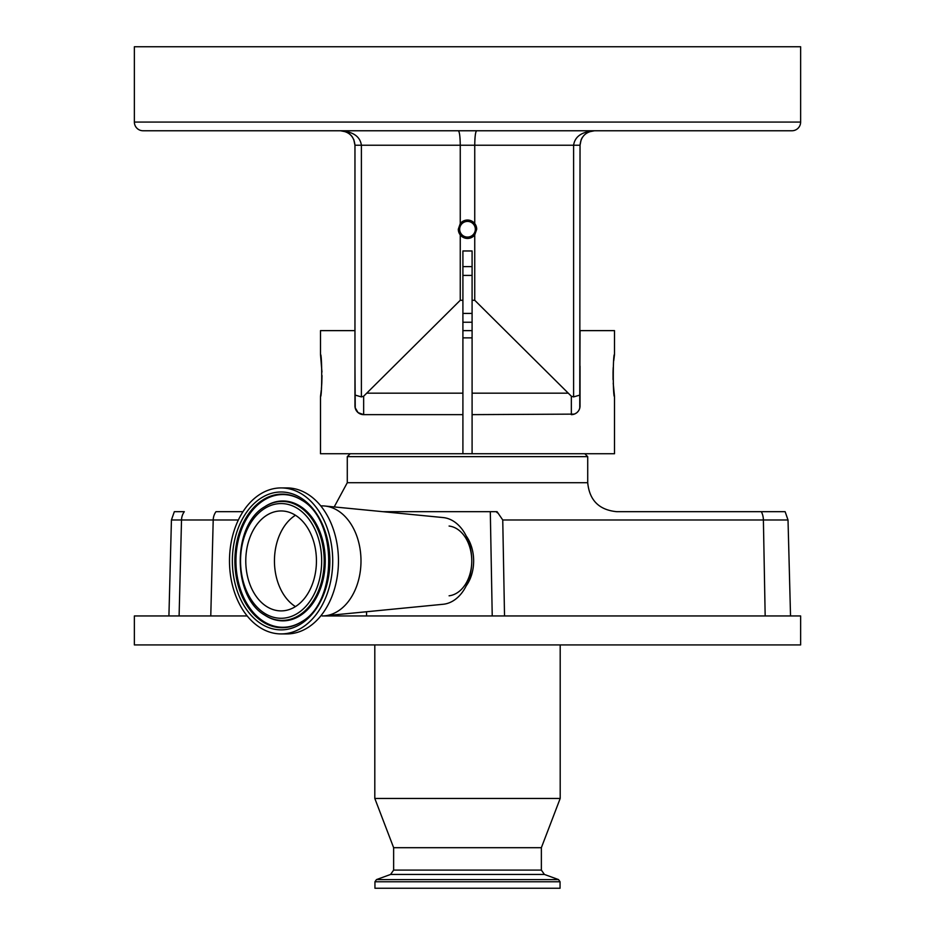 <?xml version="1.0" encoding="UTF-8"?>
<svg xmlns="http://www.w3.org/2000/svg" width="935" height="935" viewBox="0 0 935 935"><rect width="100%" height="100%" fill="white"/><g stroke="black" fill="none" stroke-linecap="round" stroke-linejoin="round"><path stroke-width="1.4" d="M472.093 337.874L462.907 337.874M584.819 453.744L587.718 456.642L347.282 456.642L347.282 482.705L334.204 506.934M613.208 383.21L614.505 396.533L614.505 453.744L462.907 453.744L462.907 414.637L363.657 414.637A8.696 8.696 0 0 1 354.961 405.942L355.242 408.116A8.696 8.696 0 0 0 358.771 413.13L358.771 413.13M504.526 615.955L492.231 615.955L490.302 511.679L497.069 511.679L502.75 519.989L504.526 615.955L800.629 615.955L800.629 644.928L134.371 644.928L134.371 615.955L247.202 615.955M587.718 456.642L587.718 482.705C589.436 500.307 599.09 509.961 616.679 511.679L785.131 511.679L788.018 519.989L763.392 519.989L765.169 615.955M466.238 585.789A34.759 24.579 -90 0 0 466.238 536.047M449.092 526.043A35.004 24.754 90 0 1 471.766 560.918A35.004 24.754 90 0 1 449.092 595.805M320.752 505.882L322.072 505.882A55.036 38.919 90 0 1 324.749 506.01L443.155 517.569A43.454 30.726 90 0 1 471.766 560.918A43.454 30.726 90 0 1 443.155 604.267L324.749 615.826A55.036 38.919 90 0 1 322.072 615.955L492.231 615.955M324.749 506.01A55.036 38.919 90 0 1 360.992 560.918A55.036 38.919 90 0 1 324.749 615.826M281.108 487.918L286.835 487.918A73 51.612 90 0 1 338.458 560.918A73 51.612 90 0 1 286.835 633.918L281.108 633.918A73 51.612 90 0 1 229.484 560.918A73 51.612 90 0 1 281.108 487.918A73 51.612 90 0 1 332.72 560.918A73 51.612 90 0 1 281.108 633.918M374.806 798.455L393.635 847.694L541.365 847.694L560.194 798.455L374.806 798.455L374.806 644.928M295.448 606.593A49.964 35.331 90 0 1 274.446 560.918A49.964 35.331 90 0 1 295.448 515.255M281.108 610.894A49.964 35.331 90 0 1 245.776 560.918A49.964 35.331 90 0 1 281.108 510.954A49.964 35.331 90 0 1 316.439 560.918A49.964 35.331 90 0 1 281.108 610.894M532.938 888.25L374.947 888.25L374.947 881.763L560.053 881.763L560.053 888.25L532.938 888.25M355.242 408.116L354.961 366.111L354.961 405.942A8.696 8.696 0 0 0 354.961 406.07M579.525 408.875L579.887 407.567A8.696 8.696 0 0 0 579.969 406.994M581.138 139.712L580.039 145.241L573.599 145.241C574.861 136.522 581.839 131.695 594.52 130.76C585.742 131.695 580.915 136.522 580.039 145.241L579.758 408.116L580.039 330.628L614.505 330.628L614.505 354.529L613.757 360.63M472.093 330.628L462.907 330.628M576.229 413.13L576.229 413.13A8.696 8.696 0 0 0 579.758 408.116L579.139 409.787M614.505 396.533C612.869 397.831 612.869 353.231 614.505 354.529M580.039 366.111L580.027 406.246M578.344 411.096L577 412.545M576.486 412.954L574.347 414.1M574.289 414.123L472.093 414.637L472.093 250.966L462.907 250.966L462.907 300.287L460.254 300.287L363.657 396.218L363.657 414.637L358.105 412.639M472.093 453.744L472.093 414.637M462.907 453.744L320.495 453.744L320.495 396.533L321.243 390.374M321.406 388.715L321.78 383.56M321.804 383.163L322.002 375.531M321.956 372.036L320.495 354.529L320.495 330.628L354.961 330.628L354.961 366.111M358.047 412.592L355.125 407.625M355.569 409.144L355.861 409.787M356.925 411.447L358 412.545M613.22 367.56L613.056 371.394M613.044 372.036L613.056 379.622M458.302 229.239L460.254 234.919A9.198 9.198 0 0 0 474.746 234.919L476.698 229.239L474.746 223.57A9.198 9.198 0 0 0 460.254 223.57L458.302 229.239A9.198 9.198 0 0 0 460.254 234.919L460.254 300.287M476.698 229.239A9.198 9.198 0 0 0 474.746 223.57L474.746 145.241C474.863 136.51 475.494 131.671 476.651 130.76L594.52 130.76L588.98 131.858L594.52 130.76M475.331 229.239A7.831 7.831 0 0 0 467.5 221.408A7.831 7.831 0 0 0 459.669 229.239A7.831 7.831 0 0 0 467.5 237.081A7.831 7.831 0 0 0 475.331 229.239M472.093 275.416L462.907 275.416M462.907 266.604L472.093 266.604M258.212 130.76L299.597 130.76M791.933 130.76L143.067 130.76A8.696 8.696 0 0 1 134.371 122.064L134.371 46.75L800.629 46.75L800.629 122.064A8.696 8.696 0 0 1 791.933 130.76M462.907 313.424L472.093 313.424M353.734 139.397L354.961 145.241C354.084 136.522 349.258 131.695 340.48 130.76L458.349 130.76C459.506 131.671 460.137 136.51 460.254 145.241L460.254 223.57M581.184 139.584L582.365 137.363M341.485 130.795L343.168 131.005M351.104 135.4L352.577 137.281M458.349 130.76L340.48 130.76C353.161 131.695 360.139 136.522 361.401 145.241L354.961 145.241L353.816 139.584M343.683 131.11L346.043 131.87M472.093 322.236L462.907 322.236M474.746 234.919L474.746 300.287L571.343 396.218L571.343 414.637A8.696 8.696 0 0 0 580.039 405.942A8.696 8.696 0 0 1 580.039 406.117M340.515 130.76L343.11 130.993M347.271 132.454L349.433 133.857M349.573 133.974L350.286 134.582M351.548 135.902L352.647 137.387M580.039 395.037L573.599 396.908L573.599 145.241L361.401 145.241L361.401 396.908L354.961 395.037L354.961 145.241M590.464 131.332L591.621 131.052M354.961 405.942L354.961 395.037M361.401 396.908L363.657 396.218M571.343 396.218L573.599 396.908M320.495 354.529C322.119 353.22 322.131 397.796 320.495 396.533M462.907 414.637L462.907 300.287M474.746 300.287L472.093 300.287M366.567 611.747L366.567 615.955M238.367 519.989L213.203 519.989A14.481 13.99 90 0 1 215.997 511.679L243.006 511.679M210.772 615.955L213.203 519.989L171.432 519.989L174.331 511.679L184.312 511.679A14.481 13.99 90 0 0 181.519 519.989L179.099 615.955M496.134 511.679L497.408 512.847M490.302 511.679L382.754 511.679M587.718 482.705L347.282 482.705M282.113 494.124A66.794 47.229 90 0 1 301.678 500.12C337.675 519.825 337.675 602.023 301.678 621.717A66.794 47.229 90 0 1 282.113 627.724A66.794 47.229 90 0 1 234.884 560.918A66.794 47.229 90 0 1 282.113 494.124M281.108 491.985A68.945 48.749 90 0 1 329.856 560.918A68.945 48.749 90 0 1 281.108 629.863A68.945 48.749 90 0 1 232.359 560.918A68.945 48.749 90 0 1 281.108 491.985M301.993 621.518A66.362 46.925 90 0 1 282.861 627.28A66.362 46.925 90 0 1 235.936 560.918A66.362 46.925 90 0 1 282.861 494.557A66.362 46.925 90 0 1 301.993 500.318M265.002 506.571A59.934 42.379 90 0 1 265.306 506.361A59.934 42.379 90 0 1 282.861 500.985A59.934 42.379 90 0 1 325.251 560.918A59.934 42.379 90 0 1 282.861 620.852A59.934 42.379 90 0 1 265.306 615.475A59.934 42.379 90 0 1 265.002 615.277M541.365 847.694L541.365 870.099L393.635 870.099L390.585 874.447L376.478 879.59L374.947 881.763M282.113 501.417A59.501 42.075 90 0 1 324.188 560.918A59.501 42.075 90 0 1 282.113 620.419A59.501 42.075 90 0 1 264.687 615.078C232.09 596.647 232.09 525.201 264.687 506.77A59.501 42.075 90 0 1 282.113 501.417M541.365 870.099L544.415 874.447L390.585 874.447M281.108 503.556A57.362 40.556 90 0 1 321.663 560.918A57.362 40.556 90 0 1 281.108 618.28A57.362 40.556 90 0 1 240.552 560.918A57.362 40.556 90 0 1 281.108 503.556M544.415 874.447L558.522 879.59L376.478 879.59M134.371 122.064L800.629 122.064M462.907 393.167L367.385 393.167M567.615 393.167L472.093 393.167M761.347 511.679A14.481 10.238 -90 0 1 763.392 519.989L502.75 519.989M350.181 453.744L347.282 456.642M393.635 847.694L393.635 870.099M340.48 130.76L346.02 131.858L340.48 130.76M558.522 879.59L560.053 881.763M264.687 615.078L265.306 615.475M264.687 506.77L265.306 506.361M560.194 644.928L560.194 798.455M171.432 519.989L168.919 615.955M788.018 519.989L790.531 615.955"/></g></svg>
